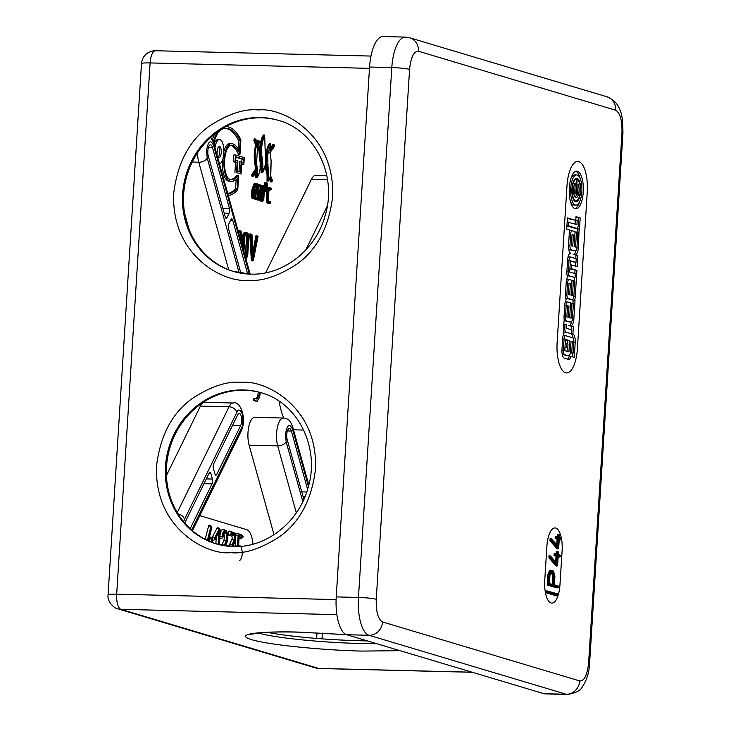 <?xml version="1.0" encoding="UTF-8"?>
<svg xmlns="http://www.w3.org/2000/svg" width="731" height="731" viewBox="0 0 731 731"><rect width="100%" height="100%" fill="white"/><g stroke="black" fill="none" stroke-linecap="round" stroke-linejoin="round"><path stroke-width="1.1" d="M544.75 580.268A20.559 7.694 91.4 0 0 551.85 603.102A20.559 7.694 91.4 0 0 559.964 584.818L562.102 550.763A20.559 7.694 91.4 0 0 555.012 527.937A20.559 7.694 91.4 0 0 546.898 546.221L544.75 580.268L546.898 546.221M587.258 191.915A27.422 10.261 91.4 0 0 577.801 161.478A27.422 10.261 91.4 0 0 566.982 185.857L557.132 342.501A27.422 10.261 91.4 0 0 566.589 372.938A27.422 10.261 91.4 0 0 577.408 348.559L587.258 191.915L577.408 348.559A27.422 10.261 -88.6 0 1 566.589 372.938A27.422 10.261 -88.6 0 1 557.132 342.501L566.982 185.857A27.422 10.261 -88.6 0 1 577.801 161.478A27.422 10.261 -88.6 0 1 587.258 191.915M551.841 603.102A20.559 7.694 91.4 0 0 559.955 584.818L562.102 550.763A20.559 7.694 91.4 0 0 555.003 527.937M418.47 51.243A13.706 12.646 106.6 0 0 409.689 37.793L405.321 37.098L383.081 36.55A34.275 12.829 91.4 0 0 369.566 67.024L391.807 67.572A13.706 1.288 3.6 0 1 409.579 69.399C410.84 57.228 413.801 51.17 418.47 51.243L615.639 110.198C620.144 112.866 622.245 120.441 621.962 132.905L588.619 662.779C587.358 674.951 584.398 681.009 579.729 680.936L382.56 621.98C378.055 619.312 375.953 611.737 376.246 599.274L409.579 69.399M405.321 37.098A34.275 12.829 91.4 0 0 391.807 67.572L358.464 597.446L336.223 596.898L369.566 67.024M336.223 596.898A34.275 12.829 91.4 0 0 346.759 634.736L369 635.285A13.706 12.646 -73.4 0 0 382.56 621.98M376.246 599.274A13.706 1.288 3.6 0 0 358.464 597.446A34.275 12.829 91.4 0 0 369 635.285L566.169 694.24L543.928 693.692L346.759 634.736M543.928 693.692A34.275 12.829 91.4 0 0 545.225 693.902L567.466 694.45A34.275 12.829 91.4 0 1 566.169 694.24A13.706 12.646 -73.4 0 0 579.729 680.936M553.084 570.929L553.568 571.596L553.084 570.929L553.568 571.596L551.494 570.975L550.799 570.244L548.807 574.31L548.131 585.019L557.762 587.898L558.192 587.157L556.812 587.879L547.181 585.001L547.857 574.283L549.84 570.217L550.799 570.244L551.494 570.975L549.675 574.685L549.063 584.434L547.181 585.001M557.397 593.8L557.689 595.098L557.269 595.847L556.309 595.82L546.678 592.942L546.806 590.895L557.543 593.819M557.241 536.755L557.397 534.388L558.347 534.407L558.338 537.084L555.258 536.444L555.131 538.491L557.095 539.076L556.739 544.741M559.233 539.46L560.787 539.917L559.215 539.716M549.968 540.739L551.841 540.337L551.055 538.637L550.918 540.766L558.21 548.935L557.25 548.908L549.968 540.739L550.096 538.61L551.055 538.637L558.447 546.989L558.987 538.509L557.022 537.925L557.059 537.248L559.023 537.833L559.188 535.183L558.347 534.407L559.252 534.663M555.67 561.837L556.026 556.172L554.061 555.587L554.189 553.55L555.14 553.568L555.012 555.615L554.061 555.587M556.172 553.851L556.318 551.485L558.173 551.759M558.155 556.556L559.708 557.013L558.137 556.812M550.763 557.433L549.84 557.863L557.132 566.032L556.181 566.004L548.89 557.835L549.027 555.715L549.977 555.734L557.369 564.085L557.908 555.606L555.944 555.021L555.14 553.568L557.954 554.93L558.365 552.353L558.201 555.003L560.174 555.597L560.129 556.273L558.164 555.688L557.57 565.063L550.763 557.433L549.977 555.734L549.84 557.863L548.89 557.835M549.675 574.685L547.857 574.283M548.57 592.375L557.689 595.098L557.269 595.847L547.638 592.96L548.57 592.375L547.766 590.922L547.638 592.96L546.678 592.942M557.059 537.248L556.218 536.472L556.09 538.519L555.131 538.491M557.022 537.925L556.09 538.519L557.095 539.076M555.944 555.021L555.012 555.615L556.026 556.172M557.89 585.86L558.228 586.481L557.89 585.86L558.228 586.481L554.29 585.303L554.856 576.229L553.568 571.596M553.952 584.681L554.29 585.303L553.952 584.681M558.182 537.057L559.023 537.833M557.634 545.746L558.055 539.103L558.987 538.509M557.616 545.993L558.447 546.989M560.915 537.879L560.787 539.917L561.207 539.176L559.233 538.592L558.813 539.332L558.21 548.935L558.648 547.967L551.841 540.337M559.105 534.635L559.279 537.906L558.941 537.285L561.253 538.5M556.556 562.843L556.976 556.2L557.908 555.606M556.538 563.089L557.369 564.085M557.132 566.032L557.57 565.063L557.132 566.032M557.735 556.428L558.164 555.688L557.735 556.428M559.708 557.013L560.129 556.273L559.708 557.013M559.836 554.975L560.174 555.597M557.863 554.381L558.201 555.003L557.863 554.381M558.027 551.731L558.365 552.353M557.104 554.135L557.269 551.512L558.118 552.28M551.174 572.702L552.636 572.876L553.422 572.245L554.591 576.43L552.727 576.604L552.252 584.151M554.591 576.43L554.034 585.22L549.365 583.822L549.913 575.041L551.558 571.688L550.982 572.382L551.558 571.688L553.422 572.245M549.365 583.822L549.027 583.201L549.365 583.822M554.034 585.22L549.447 583.311M551.686 572.848L552.727 576.604M583.247 192.107A18.851 7.054 91.4 0 0 576.741 171.173A18.851 7.054 91.4 0 0 569.312 187.94A18.851 7.054 91.4 0 0 575.809 208.865A18.851 7.054 91.4 0 0 583.247 192.107M580.304 178.839A18.851 7.054 91.4 0 0 575.79 171.328M581.858 191.686A15.077 5.647 -88.6 0 1 575.909 205.1A15.077 5.647 -88.6 0 1 570.701 188.351A15.077 5.647 -88.6 0 1 576.649 174.947A15.077 5.647 -88.6 0 1 581.858 191.686M575.909 205.1L573.999 205.046A15.077 5.647 -88.6 0 1 570.344 201.162M571.925 188.717A11.778 4.413 -88.6 0 1 576.567 178.245A11.778 4.413 -88.6 0 1 580.633 191.321A11.778 4.413 -88.6 0 1 575.982 201.802A11.778 4.413 -88.6 0 1 571.925 188.717M576.357 179.168A11.778 4.413 91.4 0 0 575.608 178.501M576.777 179.296L577.134 179.305A10.837 4.057 -88.6 0 1 580.286 191.211A10.837 4.057 -88.6 0 1 576.01 200.842A10.837 4.057 -88.6 0 1 572.272 188.808A10.837 4.057 -88.6 0 1 576.549 179.177A10.837 4.057 -88.6 0 1 576.777 179.196L575.864 193.715L573.716 193.596M577.134 179.305L576.22 193.806L577.435 194.172L578.084 183.938A7.538 2.823 -88.6 0 1 579.062 190.846A7.538 2.823 -88.6 0 1 576.092 197.553A7.538 2.823 -88.6 0 1 573.488 189.174A7.538 2.823 -88.6 0 1 575.297 183.106L574.648 193.349L573.671 193.322M575.151 197.078A7.538 2.823 91.4 0 0 576.631 194.154M575.023 300.322L574.648 300.203A7.538 2.823 91.4 0 0 575.251 296.576L576.905 270.351L571.331 268.688L571.56 264.942L577.143 266.605L577.846 255.366L575.059 254.534A7.538 2.823 91.4 0 0 575.343 254.58A7.538 2.823 91.4 0 0 578.322 247.873L579.126 229.031A7.538 2.823 91.4 0 0 579.729 225.404L580.204 217.911L576.019 216.659L575.79 220.406L567.42 217.902L566.717 229.141L569.878 230.091A7.538 2.823 91.4 0 0 569.266 233.719L568.563 244.958A7.538 2.823 91.4 0 0 570.874 253.282A7.538 2.823 91.4 0 0 570.591 253.237A7.538 2.823 91.4 0 0 567.621 259.944L566.909 271.183A7.538 2.823 91.4 0 0 567.503 277.076A7.538 2.823 91.4 0 0 566.205 282.422L565.502 293.652A7.538 2.823 91.4 0 0 566.086 299.555A7.538 2.823 91.4 0 0 564.789 304.891L564.085 316.13A7.538 2.823 91.4 0 0 564.222 319.986L563.373 327.369A7.538 2.823 91.4 0 0 563.966 333.272A7.538 2.823 91.4 0 0 562.669 338.608L561.965 349.847A7.538 2.823 91.4 0 0 564.277 358.172L568.462 359.424A7.538 2.823 91.4 0 0 568.745 359.469A7.538 2.823 91.4 0 0 571.112 356.399L574.274 357.34L575.215 342.355A7.538 2.823 91.4 0 0 572.894 334.03L573.369 326.538L570.582 325.706A7.538 2.823 91.4 0 0 570.865 325.752A7.538 2.823 91.4 0 0 573.844 319.045L575.023 300.322L572.738 300.158A7.538 2.823 91.4 0 0 572.994 299.153M574.648 300.203L572.738 300.158M572.912 303.502L573.113 300.267M570.582 325.706L568.672 325.66L573.369 326.538M569.248 325.67A7.538 2.823 91.4 0 0 571.578 321.622M572.894 334.03L571.012 333.601M571.258 329.727L571.459 326.492M573.122 338.142A7.538 2.823 91.4 0 0 570.993 333.985M572.4 356.783L572.629 353.164M571.112 356.399L569.202 356.344A7.538 2.823 91.4 0 1 567.603 359.159M570.874 253.282L570.308 253.273M575.79 220.406L567.393 218.414M580.204 217.911L575.991 217.171M578.093 221.091L578.294 217.865M579.126 229.031L577.216 228.986A7.538 2.823 91.4 0 0 577.472 227.981M579.5 229.15L577.216 228.986M577.389 232.33L577.591 229.095M575.059 254.534L573.15 254.489L577.846 255.366M573.725 254.498A7.538 2.823 91.4 0 0 576.055 250.45M575.27 266.047L575.489 262.429M575.736 258.555L575.937 255.32M571.56 264.942L570.143 264.905M571.331 268.688L569.915 268.652M576.905 270.351L569.906 268.78M574.319 281.033L574.548 277.415M574.794 273.54L574.995 270.306M574.868 208.673A18.851 7.054 91.4 0 0 579.747 201.391M569.193 321.923A3.774 1.407 -88.6 0 1 569.056 321.932A3.774 1.407 -88.6 0 1 568.91 321.914L564.725 320.662A3.774 1.407 -88.6 0 1 564.076 319.986M565.145 302.269A3.774 1.407 -88.6 0 1 565.767 301.912A3.774 1.407 -88.6 0 1 565.904 301.93M567.073 355.631A3.774 1.407 -88.6 0 1 566.936 355.65A3.774 1.407 -88.6 0 1 566.79 355.622L562.605 354.38A3.774 1.407 -88.6 0 1 562.148 354.014M563.025 335.986A3.774 1.407 -88.6 0 1 563.647 335.62A3.774 1.407 -88.6 0 1 563.784 335.648M562.605 354.38L568.7 355.677A3.774 1.407 91.4 0 0 568.837 355.695A3.774 1.407 91.4 0 0 570.326 352.342L571.03 341.103L572.428 341.523L571.715 352.762L573.113 353.174L570.281 352.854M573.671 250.751A3.774 1.407 -88.6 0 1 573.533 250.76A3.774 1.407 -88.6 0 1 573.387 250.742L569.202 249.49A3.774 1.407 -88.6 0 1 568.745 249.125M569.623 231.097A3.774 1.407 -88.6 0 1 570.244 230.74A3.774 1.407 -88.6 0 1 570.381 230.758M570.609 299.445A3.774 1.407 -88.6 0 1 570.463 299.463A3.774 1.407 -88.6 0 1 570.326 299.436L566.141 298.184A3.774 1.407 -88.6 0 1 565.684 297.819M566.562 279.79A3.774 1.407 -88.6 0 1 567.183 279.434A3.774 1.407 -88.6 0 1 567.32 279.461M575.041 277.424L567.558 275.715L575.041 277.424L575.279 273.677L569.696 272.014L570.408 260.775L575.982 262.447L570.372 261.287M567.558 275.715A3.774 1.407 -88.6 0 1 567.101 275.349M567.969 257.321A3.774 1.407 -88.6 0 1 568.59 256.956A3.774 1.407 -88.6 0 1 568.736 256.983M575.069 224.006L575.27 220.771L577.179 220.826L576.942 224.563L567.165 222.032M575.087 228.273A3.774 1.407 -88.6 0 1 574.941 228.291A3.774 1.407 -88.6 0 1 574.804 228.264L566.918 225.906M564.021 331.901L571.505 333.61L564.021 331.901A3.774 1.407 -88.6 0 1 563.564 331.536M570.902 178.602A15.077 5.647 -88.6 0 1 574.74 174.901L576.649 174.947M564.725 320.662L570.82 321.96A3.774 1.407 91.4 0 0 570.957 321.987A3.774 1.407 91.4 0 0 572.446 318.634L573.387 303.648L570.573 303.191M571.998 303.228L571.057 318.213L569.659 317.793L570.6 302.817L567.813 301.976A3.774 1.407 -88.6 0 0 567.667 301.958L565.767 301.912M564.771 305.275L566.187 305.311A3.774 1.407 -88.6 0 1 567.667 301.958M566.187 305.311L565.474 316.55L564.067 316.514M566.635 320.708A3.774 1.407 -88.6 0 1 565.474 316.55M572.428 341.523L571.012 341.487M571.715 352.762L570.29 352.726M573.113 353.174L573.817 341.944A3.774 1.407 91.4 0 0 572.665 337.777L565.693 335.693A3.774 1.407 -88.6 0 0 565.547 335.666L563.647 335.62M562.642 338.983L564.067 339.02A3.774 1.407 -88.6 0 1 565.547 335.666M564.067 339.02L563.354 350.259L561.938 350.222M564.515 354.425A3.774 1.407 -88.6 0 1 563.354 350.259M569.202 249.49L575.297 250.788A3.774 1.407 91.4 0 0 575.434 250.815A3.774 1.407 91.4 0 0 576.923 247.462L577.865 232.476L575.059 232.029M576.476 232.056L575.535 247.041L574.137 246.63L575.078 231.645L572.291 230.813A3.774 1.407 -88.6 0 0 572.145 230.786L570.244 230.74M569.248 234.103L570.664 234.139A3.774 1.407 -88.6 0 1 572.145 230.786M570.664 234.139L569.952 245.378L568.544 245.342M571.112 249.536A3.774 1.407 -88.6 0 1 569.952 245.378M566.141 298.184L572.227 299.482A3.774 1.407 91.4 0 0 572.373 299.509A3.774 1.407 91.4 0 0 573.862 296.156L574.804 281.17L571.989 280.722M573.406 280.759L572.464 295.735L571.075 295.324L572.017 280.339L569.23 279.507A3.774 1.407 -88.6 0 0 569.083 279.48L567.183 279.434M566.178 282.796L567.594 282.833A3.774 1.407 -88.6 0 1 569.083 279.48M567.594 282.833L566.89 294.072L565.474 294.036M568.051 298.239A3.774 1.407 -88.6 0 1 566.89 294.072M575.982 262.447L576.22 258.701L570.646 257.029A3.774 1.407 -88.6 0 0 570.5 257.01L568.59 256.956M567.594 260.327L569.01 260.355A3.774 1.407 -88.6 0 1 570.5 257.01M569.01 260.355L568.307 271.594L566.89 271.557M569.467 275.761A3.774 1.407 -88.6 0 1 568.307 271.594M568.581 222.069L568.343 225.815L576.713 228.31A3.774 1.407 -88.6 0 0 576.85 228.337A3.774 1.407 -88.6 0 0 578.34 224.984L578.577 221.237L577.179 220.826M568.343 225.815L566.927 225.778M571.505 333.61L571.743 329.873L566.159 328.201L566.397 324.454L563.592 324.007M565.008 324.043L564.771 327.78L563.354 327.753M565.931 331.947A3.774 1.407 -88.6 0 1 564.771 327.78M567.576 305.722L568.974 306.143L568.261 317.382L566.872 316.962L567.576 305.722M565.456 339.44L569.641 340.692L568.928 351.931L564.752 350.679L565.456 339.44M572.053 234.55L573.451 234.971L572.738 246.21L571.35 245.79L572.053 234.55M570.39 283.665L569.677 294.904L568.289 294.492L568.992 283.253L570.39 283.665L568.965 283.637M567.558 306.106L568.974 306.143M567.53 343.872L567.731 340.646L569.641 340.692M567.055 351.364L567.283 347.755M567.731 340.646L565.428 339.952M572.035 234.934L573.451 234.971M575.041 201.5A11.778 4.413 91.4 0 0 575.836 200.842M564.953 347.444L567.777 347.764L564.962 347.316M577.435 194.172L574.319 193.678M566.379 347.344L566.616 343.597L565.2 343.57M566.616 343.597L568.005 344.018L567.777 347.764M576.22 193.806L574.31 193.761M574.648 193.349L575.864 193.715M257.696 236.049L253.355 260.254L252.853 260.976L251.354 260.784L249.774 233.947L251.674 234.231M252.953 251.181L255.941 235.784L257.842 236.076M253.173 260.199L252.305 260.812L253.173 260.199L251.674 234.77L250.733 233.966L252.305 260.812L251.354 260.784M253.173 254.964L256.892 235.811L257.933 236.643M252.853 256.636L253.346 258.811L257.668 236.561M251.976 234.605L253.346 258.811L251.528 234.203M264.147 186.944L264.348 183.719L264.933 182.512L265.892 182.54L264.914 189.886L265.335 191.385L266.212 191.65L264.311 191.12M264.394 189.868L265.819 189.694L266.175 184.121L264.348 183.719M266.797 190.453L266.212 191.65L266.788 190.955L266.111 190.754L264.375 191.367M266.011 184.815L266.093 189.484M266.322 184.751L267.107 184.111L266.404 184.477M266.376 184.925L267.281 184.733L267.107 184.111M266.093 189.375L266.961 189.749L267.281 184.733M266.769 182.796L267.19 184.303M266.175 184.121L266.587 183.262L265.892 182.54L267.254 183.463M261.671 198.466L262.191 188.269M260.044 200.934L262.438 201.391L260.044 200.934L259.395 198.421M259.77 192.573L260.108 187.154L261.031 185.272L263.909 186.396L264.439 188.296L263.754 199.179L263.005 200.696L261.78 200.331L260.994 200.961L260.346 198.613L259.386 198.594M262.411 187.666L263.763 187.045L262.74 186.734L261.771 188.251M262.31 188.671L264.165 188.507L263.763 187.045M261.698 198.421L263.516 198.814L264.165 188.507M261.78 200.331L261.25 198.421L260.346 198.613L261.058 187.182L261.936 187.556L262.676 186.03L261.981 185.299L261.058 187.182L260.108 187.154M262.164 187.438L262.74 186.734L262.164 187.438M261.159 198L261.926 199.682L261.433 199.015L262.95 199.983L262.246 199.252L262.95 199.983L263.516 198.814M262.438 201.391L263.005 200.696L262.438 201.391M263.425 185.729L263.909 186.396M235.949 156.863L243.56 159.139L243.341 162.547L241.184 161.898L240.545 172.114L237.246 171.127L237.895 160.911L235.738 160.272L235.949 156.863M243.871 164.438L244.3 157.622L235.428 154.972L234.998 161.779L237.155 162.428L236.506 172.644L241.075 174.005L241.714 163.79L243.871 164.438L241.687 164.219M243.56 159.139L241.97 159.102L241.778 162.081M235.921 157.293L241.97 159.102M241.184 161.898L239.594 161.862L238.982 171.648M235.428 154.972L233.838 154.935L233.408 161.743L234.998 161.779M236.506 172.644L241.075 174.005M234.916 172.607L235.565 162.392L237.155 162.428M235.565 162.392L233.408 161.743M258.29 186.533L259.752 186.716L260.181 185.976L259.752 186.716L258.308 186.277M255.311 199.517L258.207 200.12L258.783 199.426L258.207 200.12L255.311 199.517L255.411 198M256.215 192.089L257.422 192.445L257.933 194.309L257.193 197.717M259.88 184.669L260.181 185.976L258.308 185.409L257.97 190.791L259.304 191.193L260.062 193.934L259.861 197.242L258.783 199.426L257.193 198.951L257.239 198.275L258.719 198.713L259.624 196.886L259.797 194.144L259.158 191.842L257.678 191.394L258.098 184.651L256.298 183.856L255.868 190.627M255.658 197.48L256.398 197.498L256.27 199.545L257.193 198.951M257.796 196.484L258.756 196.511L258.034 197.964L258.719 198.713L258.025 197.982M257.933 194.309L258.893 194.336L258.756 196.511L259.624 196.886M257.422 192.445L258.372 192.472L258.893 194.336L259.797 194.144M256.225 191.97L258.372 192.472L259.158 191.842M258.308 185.409L257.879 186.149L258.308 185.409M257.97 190.791L257.632 190.17L257.97 190.791M259.304 191.193L258.82 190.526M257.239 198.275L256.398 197.498L258.18 198.01M257.678 191.394L256.745 191.988L257.248 183.883L260.026 184.687M236.159 179.652L235.592 188.543A66.832 25.009 -88.6 0 1 227.752 193.56M222.398 160.381A18.851 7.054 91.4 0 0 228.2 180.996A44.436 16.63 91.4 0 0 229.872 181.27L231.462 181.306A44.436 16.63 -88.6 0 1 229.781 181.041A18.851 7.054 -88.6 0 1 223.942 161.185A18.851 7.054 -88.6 0 1 231.425 143.468A18.851 7.054 -88.6 0 1 232.138 143.587A44.436 16.63 -88.6 0 1 239.54 151.079L240.197 140.663L238.608 140.626L238.105 148.658M231.425 143.468L229.836 143.431A18.851 7.054 91.4 0 0 223.85 151.372M225.422 128.364A66.832 25.009 -88.6 0 1 238.608 140.626M228.282 195.469A68.55 25.658 -88.6 0 0 237.758 189.758L238.662 175.403L237.072 175.367A42.727 15.991 -88.6 0 1 230.713 179.524M214.539 134.157A33.023 12.354 91.4 0 0 212.356 139.703M230.594 145.295A42.727 15.991 -88.6 0 1 238.407 154.186L239.987 154.223L240.892 139.868A68.55 25.658 -88.6 0 0 226.254 126.637L225.852 126.627A68.55 25.658 -88.6 0 1 226.254 126.637M213.735 143.194A31.305 11.714 -88.6 0 1 222.206 129.104A66.832 25.009 -88.6 0 1 226.217 128.345A66.832 25.009 -88.6 0 1 240.197 140.663M235.592 188.543L237.182 188.58A66.832 25.009 -88.6 0 1 227.816 193.797M237.182 188.58L237.84 178.163A44.436 16.63 -88.6 0 1 231.462 181.306M238.662 175.403A42.727 15.991 -88.6 0 1 231.508 179.598A42.727 15.991 -88.6 0 1 229.89 179.342A17.133 6.415 -88.6 0 1 224.581 161.286A17.133 6.415 -88.6 0 1 231.389 145.177A17.133 6.415 -88.6 0 1 232.038 145.286A42.727 15.991 -88.6 0 1 239.987 154.223M213.324 141.887A33.023 12.354 -88.6 0 1 217.326 132.019M166.403 475.589L200.431 406.07A17.133 6.415 -88.6 0 1 204.579 402.315L233.18 403.019A17.133 6.415 -88.6 0 0 229.031 406.774L177.231 512.605M265.673 272.791L311.47 179.223A17.133 6.415 -88.6 0 1 315.618 175.467L326.839 175.751M303.703 430.066L295.58 429.865A51.408 19.244 -88.6 0 1 293.396 429.472M283.729 418.041A51.408 19.244 -88.6 0 1 279.105 401.228M267.144 632.324A78.829 7.411 -176.4 0 0 360.675 640.785A78.829 7.411 -176.4 0 0 367.419 640.913M261.643 392.903A78.829 72.725 -73.4 0 0 244.501 390.253A78.829 72.725 -73.4 0 0 167.71 456.884A78.829 72.725 -73.4 0 0 216.486 543.946M278.785 120.469A78.829 72.725 -73.4 0 0 261.643 117.819A78.829 72.725 -73.4 0 0 184.842 184.459A78.829 72.725 -73.4 0 0 233.618 271.512M208.271 155.95A6.853 2.568 -88.6 0 1 207.832 150.915A6.853 2.568 -88.6 0 1 210.537 144.82A6.853 2.568 -88.6 0 1 212.456 147.388L229.433 208.399A3.427 1.279 -88.6 0 1 229.653 210.921A3.427 1.279 -88.6 0 1 229.132 213.214L227.039 217.5A3.427 1.279 -88.6 0 1 226.208 218.249A3.427 1.279 -88.6 0 1 225.249 216.961L208.271 155.95M303.84 499.419L287.192 439.596A6.853 2.568 -88.6 0 1 286.753 434.552A6.853 2.568 -88.6 0 1 289.458 428.457A6.853 2.568 -88.6 0 1 291.377 431.034L307.605 489.35M184.788 523.113A6.853 2.568 -88.6 0 1 185.245 521.961L209.121 473.167A3.427 1.279 -88.6 0 1 209.952 472.418A3.427 1.279 -88.6 0 1 210.921 473.706L212.41 479.052A3.427 1.279 -88.6 0 1 212.63 481.574A3.427 1.279 -88.6 0 1 212.1 483.867L190.17 528.687M189.027 229.251L184.641 213.489M274.015 534.717L249.097 445.152A17.133 6.415 -88.6 0 1 248.723 426.959A17.133 6.415 -88.6 0 1 254.763 417.319L283.354 418.022A17.133 6.415 -88.6 0 0 276.592 433.264A17.133 6.415 -88.6 0 0 277.689 445.855A6.853 4.011 -15.5 0 0 286.141 441.734L285.483 434.177C287.128 424.738 289.439 422.984 292.427 428.896A6.853 4.011 -15.5 0 0 292.674 426.895C289.366 418.141 287.155 419.037 283.354 418.022M255.905 401.191L253.31 400.414L253.438 398.377L254.708 398.404L254.58 400.451L257.175 401.228L255.905 401.191M255.96 398.779L257.668 396.028L258.335 392.026M253.31 400.414L254.58 400.451M257.175 401.228L259.532 397.445L260.355 392.538M259.56 392.328L258.938 396.056L257.668 396.028M258.938 396.056L257.047 399.099L254.708 398.404M213.434 468.562A3.427 1.279 -88.6 0 1 213.735 463.746L237.621 414.961A6.853 2.568 -88.6 0 1 239.275 413.454A6.853 2.568 -88.6 0 1 241.577 418.068A6.853 2.568 -88.6 0 1 240.6 425.661L216.714 474.456A3.427 1.279 -88.6 0 1 215.883 475.205A3.427 1.279 -88.6 0 1 214.923 473.916L213.434 468.562M240.892 273.184L228.52 228.739A3.427 1.279 -88.6 0 1 228.821 223.924L230.923 219.638A3.427 1.279 -88.6 0 1 231.745 218.889A3.427 1.279 -88.6 0 1 232.714 220.177L247.681 273.997M253.785 196.109L253.931 191.979M251.51 196.237L253.365 196.072L253.767 189.758L252.889 189.439L252.46 196.255L253.109 198.594L254.552 199.033L252.158 198.576L251.51 196.237L251.939 189.42L254.233 183.243L255.183 183.262L252.889 189.439L251.939 189.42M253.812 196.063L255.631 196.456L255.905 192.198L254.041 192.372M253.977 191.358L255.494 190.736L253.986 190.288L254.041 197.315L255.064 197.617L255.631 196.456M255.466 197.151L254.552 199.033L255.128 198.329L253.895 197.964L252.158 198.576M254.37 196.895L255.064 197.617L254.37 196.895M253.556 196.648L254.041 197.315L253.556 196.648M253.566 191.029L253.986 190.288L253.566 191.029M253.767 189.758L255.813 184.249L255.183 183.262L255.987 184.715L254.16 189.649L255.64 190.087L256.17 191.997L255.868 196.813M255.156 189.42L255.64 190.087M254.068 189.101L254.16 189.649L254.068 189.101M245.095 255.905L246.703 237.2L245.57 234.77M242.171 245.397L242.82 235.172L244.236 232.284L247.955 233.655L247.471 232.997M246.703 237.2L248.567 237.027L247.809 234.313L246.073 234.916M245.598 254.891L247.416 255.293L248.567 237.027M242.957 248.193L243.77 235.199L244.647 235.565L245.881 233.043L245.187 232.312L243.77 235.199L242.82 235.172M245.461 257.202L246.356 257.467L245.653 256.736L246.356 257.467L247.416 255.293M244.483 236.268L243.898 251.574M247.809 234.313L245.945 233.746L244.876 235.93M247.252 255.987L246.411 258.18L245.844 258.875L246.411 258.18L245.671 257.952M248.476 236.606L247.654 255.649M239.722 236.57L238.671 232.705M239.805 235.135L241.669 234.971L240.91 232.248L239.174 232.86M240.91 232.248L239.046 231.69L238.608 232.577M238.461 232.047L238.982 230.978L238.288 230.247L241.056 231.599L241.943 234.761L241.44 242.747M240.572 230.932L241.056 231.599M259.03 153.263L259.944 155.529A17.115 6.405 91.4 0 0 260.254 157.823A28.792 10.773 -88.6 0 1 260.775 161.706L260.382 162.264M270.306 143.724L269.355 143.705A17.115 6.405 91.4 0 0 265.947 154.387L266.897 154.415A17.115 6.405 -88.6 0 1 270.306 143.724L270.114 151.536L274.427 145.423L273.915 144.473L272.965 144.455L270.251 148.292M269.556 179.305L270.607 181.909L271.557 181.928L272.188 180.977L271.557 181.928L270.059 178.227M264.823 167.609L266.888 172.717A28.792 10.773 -88.6 0 1 266.998 181.16L267.957 181.187L268.88 180.118L267.957 181.187A28.792 10.773 -88.6 0 0 267.838 172.735L268.716 172.379L268.88 180.118L270.497 176.801L269.867 177.752L270.497 176.801L272.096 180.383M261.068 165.38A28.792 10.773 -88.6 0 1 261.095 172.452L262.045 172.479L262.977 171.41L262.045 172.479A28.792 10.773 -88.6 0 0 261.945 164.137M255.649 173.037A28.792 10.773 -88.6 0 1 255.594 177.752L256.544 177.77L257.476 176.701L256.544 177.77A28.792 10.773 -88.6 0 0 256.563 171.739M251.702 174.545L252.031 176.354L252.99 176.372L253.739 175.458L252.99 176.372L252.652 174.572L251.702 174.545L255.475 169.208L256.426 169.226L252.652 174.572L253.63 174.864L257.349 169.592L256.426 169.226A28.792 10.773 -88.6 0 0 255.713 163.159A17.115 6.405 -88.6 0 1 256.691 145.149L255.731 145.122A17.115 6.405 91.4 0 0 254.763 163.132A28.792 10.773 -88.6 0 1 255.475 169.208M257.349 169.592L256.581 162.867L257.678 145.076L255.978 139.923L255.338 138.936L254.388 138.908L253.849 140.453L255.731 145.122M253.849 140.453L254.799 140.48L255.338 138.936L257.851 144.555L259.066 141.851L258.902 140.315L257.952 140.288A17.115 6.405 91.4 0 0 256.937 142.006M258.774 146.565L259.194 141.238L258.719 146.675L261.671 153.967C261.323 146.776 262.283 140.964 264.558 136.542L264.403 135.007L263.443 134.988A17.096 6.396 91.4 0 0 259.77 148.996M265.737 162.894A17.115 6.405 91.4 0 0 265.828 164.009M260.254 157.823L262.082 157.549L261.762 155.173L259.944 155.529M261.762 155.173L258.701 147.598L260.382 165.307L262.667 162.072L260.775 161.706M266.888 172.717L267.838 172.735L265.189 166.184M258.335 149.215L258.701 147.598L259.66 157.576M260.382 165.307L260.017 164.146L260.382 165.307M270.114 151.536L269.739 150.385L270.114 151.536M270.159 151.116L270.598 144.647L267.747 154.89L266.897 154.415L265.81 155.959M269.739 152.642L274.536 146.017L273.915 144.473L270.187 149.754M270.114 152.276L271.128 161.286L270.379 176.134L272.371 180.466M268.716 172.379L265.481 164.384L262.977 171.41L262.731 162.739L261.908 163.744M262.731 162.739L259.953 166.513M260.355 166.101C260.053 170.862 259.094 174.398 257.476 176.701L257.394 170.296L256.554 171.337M257.678 145.076L256.691 145.149L254.799 140.48L255.795 140.434M257.851 144.555L257.221 143.578L257.851 144.555M261.671 153.967L261.004 152.331M265.225 152.587L264.686 135.939L265.426 156.498L265.865 157.558L267.747 154.89M267.811 169.19L268.615 171.173L267.985 166.275L267.117 166.567A28.792 10.773 -88.6 0 1 267.281 167.6M267.985 166.275L267.656 155.776L266.66 157.019M267.656 155.776L265.517 158.645M265.883 158.28L265.243 163.433M218.551 146.812A5.482 2.056 -88.6 0 1 219.684 151.893A5.482 2.056 -88.6 0 1 218.304 156.918M214.978 147.644A12.336 4.614 -88.6 0 1 219.528 139.548L217.939 139.511A12.336 4.614 91.4 0 0 214.092 144.464M219.528 139.548A12.336 4.614 -88.6 0 1 223.85 151.143A12.336 4.614 -88.6 0 1 219.556 164.119M217.82 157.85L217.911 156.297L217.381 156.288M216.97 154.826L217.198 151.28A5.482 2.056 -88.6 0 1 219.364 146.401A5.482 2.056 -88.6 0 1 221.274 151.938A5.482 2.056 -88.6 0 1 219.09 157.366A5.482 2.056 -88.6 0 1 217.911 156.297M235.629 537.184L235.757 535.147A2.129 0.795 -88.6 0 1 236.68 533.274L240.609 534.443L243.158 536.435L239.147 535.659L238.498 546.002L239.832 546.404M199.627 516.004A20.559 7.694 -88.6 0 1 200.395 515.922A20.559 7.694 -88.6 0 1 201.171 516.049L246.795 529.683A20.559 7.694 -88.6 0 1 252.999 544.175M229.607 546.349A2.129 0.795 -88.6 0 1 229.845 543.919L231.901 539.204A1.818 0.676 91.4 0 0 232.138 537.294A1.818 0.676 91.4 0 0 231.59 536.051L228.931 535.256A2.129 0.795 -88.6 0 1 228.273 532.908A2.129 0.795 -88.6 0 1 229.196 531.035L231.855 531.83A6.067 2.266 -88.6 0 1 232.047 531.912A6.067 2.266 -88.6 0 1 232.239 532.04M205.201 539.314L208.545 526.092A2.129 0.795 -88.6 0 1 209.395 525.123L211.296 526.156L210.848 526.667A1.033 0.493 14.2 0 1 211.679 527.17L208.381 540.867M222.909 537.66L220.78 538.802A2.129 0.795 -88.6 0 1 219.903 536.481A8.123 3.043 -88.6 0 1 223.677 529.418L225.568 530.441A7.118 2.668 -88.6 0 0 222.261 536.636L223.156 536.755C223.924 525.909 229.991 533.849 227.003 541.781A1.033 0.667 21.4 0 1 226.765 542.393M192.6 530.852A20.559 7.694 -88.6 0 1 192.692 530.167M209.13 541.205L209.276 538.848A2.129 0.795 -88.6 0 1 210.263 537.002L212.164 538.034L211.643 539.012L212.62 538.957L212.465 542.566M235.09 546.569A2.129 0.795 -88.6 0 1 235.09 545.874L235.483 539.615M242.838 537.568L240.709 538.71A2.156 0.804 -88.6 0 1 240.344 538.665L239.055 538.281M221.858 545.262L223.878 540.09A3.874 1.453 91.4 0 0 223.814 534.224M215.864 543.745L216.239 537.724M212.218 538.071A2.129 0.795 -88.6 0 1 212.557 536.7L214.759 537.55A1.033 0.758 27.6 0 1 215.499 538.308L215.581 538.619A1.033 0.758 27.6 0 1 215.225 539.35L213.096 540.492A2.129 0.795 -88.6 0 1 212.675 540.392M212.557 536.7L217.107 528.001A2.129 0.795 -88.6 0 1 217.747 527.627L219.647 528.659L220.159 529.792L219.227 544.677M240.344 538.665L243.094 536.837M217.107 528.001L219.309 528.851L214.759 537.55L214.923 539.569L219.994 530.185L219.081 544.641M232.933 545.628L233.299 546.55M238.352 545.171L238.498 546.002L238.352 545.171M238.882 536.673L239.147 535.659L238.882 536.673M218.962 532.195L219.538 531.419M269.41 189.859L270.735 189.996L271.155 189.256L270.735 189.996L269.52 189.631M267.08 203.044L269.885 203.62L270.306 202.88L269.885 203.62L267.08 203.044L266.203 199.855L267.153 199.874L268.03 203.072L268.816 202.432L268.058 199.682L267.153 199.874L267.774 189.941L267.263 189.923M266.742 191.294L266.203 199.855M268.487 191.019L269.785 188.845L271.155 189.256L271.201 188.571L268.076 187.383L267.327 188.9M269.721 188.132L269.026 187.401L267.774 189.941L268.652 190.316L269.721 188.132M271.201 188.571L270.863 187.949M269.785 188.845L269.209 189.539L269.785 188.845M268.889 190.672L267.966 199.261M268.332 199.481L268.962 201.783L268.478 201.116L268.962 201.783L270.351 202.204L270.013 201.582M409.689 37.793L606.858 96.748C613.748 99.672 618.079 104.085 619.87 109.988C621.88 113.141 622.894 120.962 622.931 133.453A13.706 1.288 -176.4 0 0 621.962 132.905M588.619 662.779A13.706 1.288 3.6 0 1 589.597 663.319C589.131 672.547 586.755 680.314 582.461 686.628C580.706 690.539 575.708 693.143 567.466 694.45M606.858 96.748A13.706 12.646 106.6 0 1 615.639 110.198M549.063 584.434L558.192 587.157L558.228 586.481M548.606 591.69L557.735 594.422M555.989 554.345L557.954 554.93M551.293 572.474L552.636 572.876L553.678 576.622L553.193 584.425M573.826 296.539L575.251 296.576M573.844 319.045L572.419 319.008M575.215 342.355L573.798 342.318M579.729 225.404L578.303 225.367M578.322 247.873L576.896 247.836M570.82 321.96L568.91 321.914M568.7 355.677L566.79 355.622M575.297 250.788L573.387 250.742M572.227 299.482L570.326 299.436M576.713 228.31L574.804 228.264M266.724 190.243L266.961 189.749M266.111 190.754L265.819 189.694M267.555 184.523L267.199 190.106M262.255 199.234L263.261 188.689L262.475 187.529M262.164 187.913L261.515 198.22M261.25 198.421L261.936 187.556M258.098 184.651L260.227 185.29M229.781 181.041L228.2 180.996M230.731 145.25L232.038 145.286M192.244 162.054L198.768 162.218A6.853 4.011 -15.5 0 0 207.22 158.088L206.562 150.531C208.207 141.101 210.519 139.338 213.507 145.25L249.353 274.088M228.702 269.794L198.768 162.218A17.133 6.415 -88.6 0 1 197.589 152.761M346.448 634.636L299.253 632.132C274.746 631.182 229.141 632.662 251.501 639.643C276.035 646.679 340.655 650.882 362.613 651.074L400.04 650.672M376.693 643.691A78.829 7.411 3.6 0 1 360.511 643.508A78.829 7.411 3.6 0 1 258.144 632.945M241.385 382.377C227.643 380.906 211.405 386.187 192.655 398.231C172.443 412.54 160.427 434.972 156.598 465.546C153.711 528.586 207.22 555.496 230.667 552.645C244.401 554.125 260.647 548.844 279.397 536.801C299.6 522.491 311.625 500.05 315.454 469.476C318.332 406.436 264.832 379.535 241.385 382.377M231.371 546.468L232.01 546.295A1.033 0.64 -17.5 0 0 232.833 545.692L233.107 546.541A78.829 72.725 106.6 0 1 215.974 543.791A78.829 72.725 106.6 0 1 166.641 456.866A78.829 72.725 106.6 0 1 243.487 389.943A78.829 72.725 106.6 0 1 261.141 392.748C297.809 402.553 320.461 447.838 308.016 487.942C298.751 522.482 265.883 548.012 233.372 546.55L215.974 543.791M258.518 109.952C244.784 108.471 228.547 113.753 209.788 125.796C189.585 140.105 177.569 162.547 173.731 193.121C170.853 256.161 224.362 283.061 247.809 280.22C261.543 281.7 277.789 276.409 296.539 264.366C316.742 250.066 328.767 227.624 332.596 197.05C335.474 134.011 281.974 107.101 258.518 109.952M250.258 274.152A78.829 72.725 106.6 0 1 233.116 271.365A78.829 72.725 106.6 0 1 183.783 184.44A78.829 72.725 106.6 0 1 260.629 117.517A78.829 72.725 106.6 0 1 278.283 120.323C314.951 130.127 337.603 175.403 325.158 215.517C315.883 250.048 283.025 275.587 250.514 274.125L233.116 271.365M200.431 406.07L229.031 406.774A6.853 4.925 26.1 0 1 236.871 412.284C238.233 408.793 240.024 409.323 242.253 413.892C243.259 420.946 242.957 425.762 241.34 428.339A6.853 4.925 26.1 0 1 241.139 431.189C247.27 418.223 240.07 400.305 233.18 403.019M311.47 179.223L327.515 179.616M203.986 483.666L212.1 483.867M229.132 213.214L224.17 213.096M303.091 496.733L304.964 496.778M316.642 638.437L316.998 632.808M327.296 206.014L305.786 249.956M322.344 633.073L321.978 638.848M249.097 445.152L277.689 445.855L296.32 512.815M178.035 513.93A6.853 4.925 26.1 0 1 184.495 519.284L236.871 412.284M183.618 521.724L184.495 519.284M241.34 428.339L191.586 529.975M250.166 274.116L213.754 143.258A6.853 4.011 164.5 0 1 213.507 145.25M239.156 272.864L207.22 158.088M302.808 501.63L286.141 441.734M292.427 428.896L308.436 486.426M216.714 474.456L215.097 474.41M232.476 425.46L240.6 425.661M229.433 208.399L222.818 208.234M208.481 147.296L212.456 147.388M230.676 220.122L232.714 220.177M306.746 492L301.739 491.881M287.402 430.934L291.377 431.034M210.921 473.706L208.883 473.651M212.41 479.052L206.316 478.906M472.062 672.2L318.57 668.408L120.898 609.307L336.881 614.643M336.096 599.594L116.686 594.166L150.102 62.93L369.475 68.358M225.413 217.454L227.039 217.5M370.964 56.068L155.511 50.741A13.706 5.135 91.4 0 0 150.102 62.93A13.706 1.288 -176.4 0 0 141.494 63.588L108.069 594.824A13.706 1.288 3.6 0 1 116.686 594.166A13.706 5.135 91.4 0 0 120.898 609.307A13.706 12.646 106.6 0 1 117.819 608.813L315.5 667.924A13.706 12.646 -73.4 0 0 318.57 668.408A13.706 5.135 91.4 0 0 319.091 668.49L472.317 672.282M254.379 196.877L254.991 192.39L253.986 191.156M255.905 192.198L255.494 190.736M253.895 197.964L253.365 196.072M245.662 256.718L246.548 254.918L247.663 237.219L247.023 234.943L245.68 234.541M243.688 250.815L244.647 235.565M247.955 233.655L248.842 236.826M240.499 239.366L240.764 235.163L240.124 232.878L238.781 232.476M241.23 241.988L241.669 234.971M260.437 163.552L261.735 161.725A28.792 10.773 -88.6 0 0 261.205 157.841A17.115 6.405 -88.6 0 1 260.894 155.548L258.801 150.376M254.763 163.132L256.581 162.867M257.394 143.139A17.115 6.405 -88.6 0 1 258.902 140.315M260.675 151.235A17.096 6.396 -88.6 0 1 264.403 135.007M266.861 166.558L267.117 166.567A17.115 6.405 -88.6 0 1 266.641 157.485M259.724 157.878L260.446 164.868M262.667 162.072L262.082 157.549M271.128 161.286L270.762 176.217L272.462 180.429L272.115 181.434M257.394 170.296L253.739 175.458L253.63 174.864M265.581 163.68L268.615 171.173M236.68 533.274L242.765 535.558M240.81 534.489L242.71 535.512L242.646 537.778L239.156 536.755M224.225 545.692L226.126 540.849A4.87 1.827 -88.6 0 0 226.555 535.147A4.87 1.827 -88.6 0 0 224.673 532.625L222.727 537.87L222.261 536.636L219.903 536.481M231.855 531.83L233.783 532.872A5.062 1.891 -88.6 0 1 233.947 532.945L232.047 531.912M208.545 526.092L210.848 526.667L207.366 540.392M238.635 545.006L239.64 545.554A7.639 2.86 -88.6 0 1 239.887 545.655L238.635 544.979M229.196 531.035L233.783 532.872A1.033 0.95 106.6 0 1 234.276 533.813C235.629 535.256 235.866 537.65 234.989 540.986L232.988 545.573M228.931 535.256L230.987 534.306L231.124 532.077A1.033 0.95 106.6 0 1 231.617 533.018L234.276 533.813M231.59 536.051L233.646 535.101L230.987 534.306A1.033 0.95 -73.4 0 0 231.59 533.392L231.617 533.018M229.845 543.919L232.074 544.714L234.13 539.99A1.033 0.704 23.5 0 1 234.898 540.702C235.693 537.669 235.483 535.503 234.249 534.197A1.033 0.95 -73.4 0 1 233.646 535.101A2.814 1.051 -88.6 0 1 234.487 537.038A2.814 1.051 -88.6 0 1 234.13 539.99L231.901 539.204M232.074 546.505L232.074 544.714A1.033 0.704 23.5 0 1 232.842 545.417L234.898 540.702M209.276 538.848L211.643 539.012L211.442 542.164M238.617 545.244L239.64 545.554A1.033 0.95 106.6 0 1 240.133 546.377M235.757 535.147L238.123 535.311L238.608 534.315A1.033 0.95 106.6 0 1 239.101 535.256L243.121 536.453M235.09 545.874L237.447 546.03L238.123 535.311L239.101 535.256M237.456 546.532L237.447 546.03L238.343 546.148L239.019 535.421M225.212 545.847L226.902 541.516A1.033 0.667 21.4 0 0 226.126 540.849L223.878 540.09M218.194 544.412L218.944 532.57M234.706 541.644A1.033 0.704 -156.5 0 0 234.989 540.986M234.249 534.197L231.59 533.392M212.319 542.512L212.538 539.131M208.234 540.794L211.679 527.17M226.902 541.516C229.708 534.069 224.015 526.622 223.302 536.792M227.003 541.781L225.404 545.874M215.499 538.308L220.049 529.61M215.581 538.619L219.994 530.185M270.351 202.204L270.306 202.88L268.816 202.432M268.058 199.682L268.652 190.316M622.931 133.453L589.597 663.319M558.292 586.253L558.219 587.441M554.372 584.782L558.036 585.878M554.911 576.147L554.354 585.074M553.568 571.286L554.911 576.129M550.955 570.271L553.23 570.948M557.726 595.381L557.799 594.193M558.1 546.267L551.53 538.902M558.676 548.332L559.27 538.875M561.244 539.46L561.317 538.272M561.061 537.897L559.361 537.395M559.343 537.678L559.507 535.028M557.022 563.363L550.461 556.008M557.598 565.438L558.192 555.971M560.165 556.556L560.238 555.368M559.983 554.993L558.283 554.491M558.265 554.774L558.438 552.124M551.485 572.062L549.959 575.206M549.959 575.169L549.429 583.594M576.01 200.842L574.274 200.806M570.957 321.987L569.056 321.932M568.837 355.695L566.936 355.65M575.434 250.815L573.533 250.76M572.373 299.509L570.463 299.463M576.85 228.337L574.941 228.291M576.549 179.177L574.831 179.132M253.355 260.547L258.043 236.405M266.258 189.804L266.587 184.358M267.244 190.243L267.254 183.161M266.916 182.823L266.047 182.558M266.714 191.339L267.226 190.298M262.21 188.077L262.676 187.118M262.402 199.28L261.844 199.115M261.917 199.371L262.21 188.041M262.941 201.08L263.781 199.362M263.8 199.307L264.494 188.214M264.494 188.196L263.909 186.094M263.571 185.756L262.137 185.327M260.291 185.062L260.209 186.259M258.345 185.692L258.034 190.563M258.052 190.27L258.966 190.544M259.304 190.892L260.117 193.843M260.126 193.861L259.898 197.379M259.889 197.434L258.719 199.81M250.084 634.334L263.562 632.516C272.946 631.94 284.926 631.822 299.518 632.178L346.567 634.672M241.139 431.189L192.436 530.706M213.754 143.258L210.747 137.391M292.674 426.895L308.82 484.927M108.069 594.824C106.827 602.298 115.599 609.133 117.819 608.813M155.511 50.741C154.945 50.247 152.56 50.85 148.356 52.55C144.208 55.108 141.915 58.782 141.494 63.588M315.5 667.924L319.091 668.49M254.525 196.913L253.968 196.749M254.041 197.014L254.022 190.572M255.064 198.713L255.896 196.995M255.914 196.941L256.225 191.915M256.225 191.897L255.64 189.786M255.302 189.448L254.425 189.183M254.342 189.393L256.088 184.696L255.722 183.746M245.808 256.764L245.296 256.608M243.935 251.72L244.922 236.058M244.922 236.095L245.881 234.13M247.617 233.015L245.342 232.339M246.347 258.555L247.681 255.841M247.699 255.777L248.896 236.743M248.896 236.725L247.955 233.353M238.653 232.732L238.982 232.065M241.477 242.893L241.998 234.678M241.988 234.66L241.056 231.298M240.718 230.95L238.443 230.274M274.427 145.03L274.628 146.127M274.609 146.182L270.168 152.477M270.159 152.423L271.164 161.122M270.433 177.258L268.496 180.886M265.463 164.84C263.763 170.524 262.813 172.964 262.584 172.178M262.466 163.388L260.391 166.321M260.4 166.266C260.053 171.429 258.948 175.166 257.093 177.469M257.12 170.963L253.52 176.052M255.887 139.411L257.76 144.044M258.774 146.538L261.378 152.98M265.892 157.156L265.252 152.423M267.281 156.58L265.938 158.472M265.938 158.417L265.655 163.589M265.655 163.57L268.268 170.04M200.395 515.922L199.682 515.903M233.436 546.55L233.134 545.609L234.98 541.369C235.784 535.412 235.446 532.597 233.947 532.945M212.538 542.594L212.748 539.213L212.164 538.034M208.472 540.903L211.844 527.599L211.296 526.156M239.521 560.65L240.764 559.48L242.071 555.715L242.281 551.75L241.002 546.761M240.691 546.331L239.887 545.655M238.589 545.664L239.192 536.079M225.541 545.893L227.003 542.137C228.739 539.295 227.368 529.856 225.568 530.441M219.3 544.696L220.232 529.838L219.647 528.659M269.182 187.428L271.009 187.977M271.265 188.342L271.192 189.539M269.721 189.228L268.926 190.837M268.926 190.809L268.387 199.408M268.387 199.399L268.962 201.482M268.889 201.217L270.159 201.601M270.415 201.966L270.342 203.163"/></g></svg>
